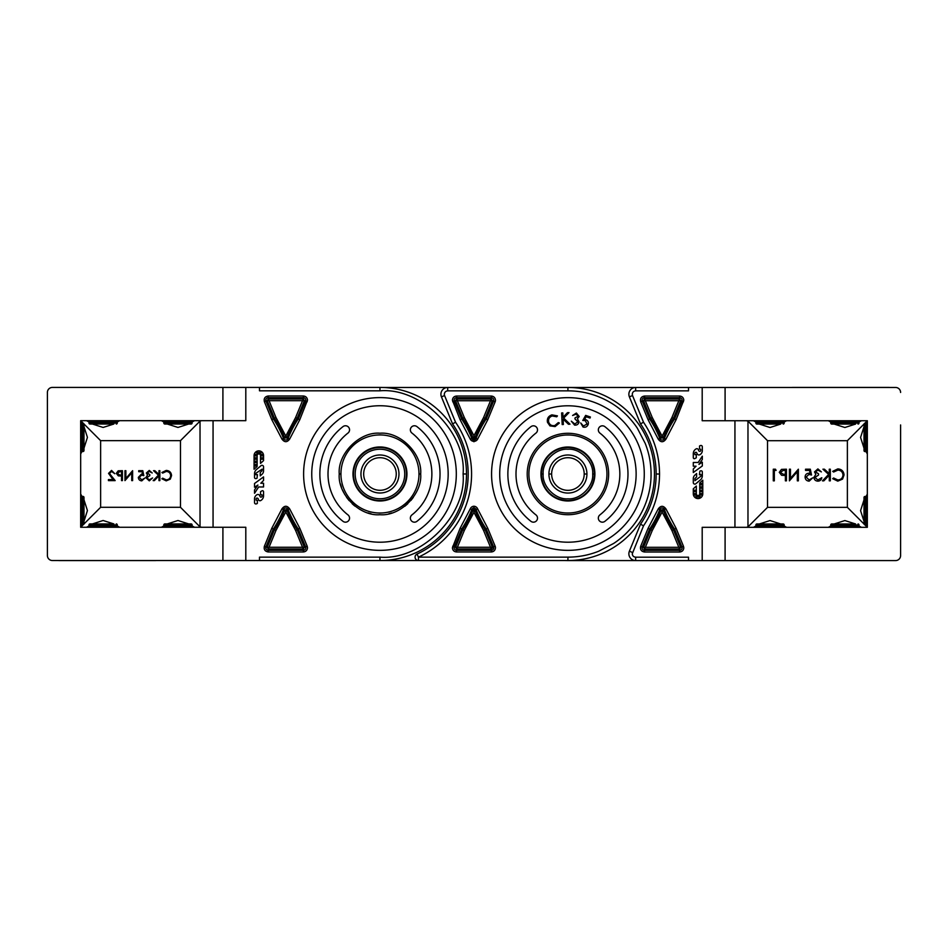 <?xml version="1.0" encoding="UTF-8"?>
<svg xmlns="http://www.w3.org/2000/svg" width="948" height="948" viewBox="0 0 948 948"><rect width="100%" height="100%" fill="white"/><g stroke="black" fill="none" stroke-linecap="round" stroke-linejoin="round"><path stroke-width="1.42" d="M564.972 560.529L529.422 560.529L564.972 560.529A86.529 86.529 0 0 0 567.923 560.576L635.658 560.576L567.923 560.576M864.742 423.329L867.337 420.734L702.195 420.734L702.195 387.471L567.923 387.471A86.529 86.529 0 0 1 654.452 474A86.529 86.529 0 0 1 567.923 560.529L379.958 560.529A86.529 86.529 0 0 0 466.487 473.953A86.529 86.529 0 0 0 379.958 387.424L245.805 387.424L245.805 420.687L80.663 420.687L80.663 527.266L245.805 527.266L245.805 560.529L259.491 560.529L259.491 557.14L379.958 557.14C421.268 560.718 466.677 515.309 463.098 474A83.14 83.14 0 0 0 463.098 473.953C466.677 432.644 421.268 387.234 379.958 390.813L259.491 390.813L259.491 387.424M889.177 560.576L895.611 560.576A4.989 4.989 0 0 0 900.6 555.587L900.6 523.095M900.6 498.138L900.6 449.909M900.6 424.953L900.6 555.587M900.6 392.46A4.989 4.989 0 0 0 895.611 387.471L889.271 387.471A3.828 3.828 0 0 0 889.177 387.424L792.255 387.424A3.828 3.828 0 0 0 792.173 387.471M58.823 387.424L52.389 387.424A4.989 4.989 0 0 0 47.4 392.413L47.4 424.905M47.4 449.862L47.4 498.091M47.4 523.047L47.4 555.54A4.989 4.989 0 0 0 52.389 560.529L58.729 560.529A3.828 3.828 0 0 0 58.823 560.576L155.745 560.576A3.828 3.828 0 0 0 155.828 560.529M116.26 523.936A0.995 0.995 0 0 1 117.268 524.931L88.982 524.931A0.995 0.995 0 0 1 89.977 523.936L113.606 523.936M92.643 523.936L89.977 523.936M117.268 524.931L117.268 526.259A0.995 0.995 0 0 1 116.26 527.266M88.982 524.931L88.982 526.259A0.995 0.995 0 0 0 89.977 527.266M864.007 424.289A0.995 0.995 0 0 1 865.003 423.294L865.003 451.568A0.995 0.995 0 0 1 864.007 450.573L864.007 424.289L864.007 450.573M865.003 423.294L866.33 423.294A0.995 0.995 0 0 1 867.337 424.289M865.003 451.568L866.33 451.568A0.995 0.995 0 0 0 867.337 450.573M192.112 524.931L163.838 524.931A0.995 0.995 0 0 1 164.833 523.936L191.117 523.936A0.995 0.995 0 0 1 192.112 524.931L192.112 526.259A0.995 0.995 0 0 1 191.117 527.266M163.838 524.931L163.838 526.259A0.995 0.995 0 0 0 164.833 527.266M415.07 557.14A3.389 3.389 0 0 1 417.037 554.059L418.459 557.14L418.459 560.529A3.389 3.389 0 0 1 415.07 557.14M452.551 423.863A88.223 88.223 0 0 1 468.182 474A88.223 88.223 0 0 0 452.551 423.863L441.424 396.845A6.79 6.79 0 0 1 447.693 387.471L567.923 387.471A86.529 86.529 0 0 1 654.452 474A86.529 86.529 0 0 1 567.923 560.529L567.923 557.14L418.459 557.14A91.624 91.624 0 0 0 455.55 422.239L452.551 423.863A88.223 88.223 0 0 1 417.037 554.059A88.223 88.223 0 0 0 468.182 474A88.223 88.223 0 0 1 417.037 554.059M473.941 506.244A4.159 4.159 0 0 0 470.244 508.886L460.136 528.237L452.409 547.802C452.658 550.338 454.045 551.724 456.569 551.961L491.313 551.961C493.813 551.712 495.2 550.326 495.472 547.802A4.159 4.159 0 0 0 495.152 546.226L487.746 528.237L477.638 508.886A4.159 4.159 0 0 0 473.941 506.244L473.941 507.938A2.465 2.465 0 0 1 476.05 509.503L477.638 508.886M452.409 400.198L460.136 419.763L470.244 439.114A4.159 4.159 0 0 0 477.638 439.114L487.746 419.763L495.152 401.774A4.159 4.159 0 0 0 495.472 400.198C495.223 397.698 493.837 396.311 491.313 396.039L456.569 396.039C454.045 396.276 452.658 397.662 452.409 400.198M340.486 484.001L341.517 487.426M342.619 490.246L344.681 494.335M346.565 497.309L349.148 500.627M352.229 503.815L354.848 506.054M359.375 509.135L362.456 510.771M368.025 512.927L371.047 513.733M379.01 514.705L379.958 514.717M388.905 513.721L391.761 512.975M404.82 506.256L407.747 503.767M410.922 500.449L413.316 497.356M379.958 490.294A16.294 16.294 0 0 1 363.676 474A16.294 16.294 0 0 1 379.958 457.706A16.294 16.294 0 0 1 396.252 474A16.294 16.294 0 0 1 379.958 490.294M398.966 474A19.007 19.007 0 0 1 379.958 493.007A19.007 19.007 0 0 1 360.951 474A19.007 19.007 0 0 1 379.958 454.993A19.007 19.007 0 0 1 398.966 474M379.958 500.473A26.473 26.473 0 0 0 406.431 474A26.473 26.473 0 0 0 379.958 447.527A26.473 26.473 0 0 0 353.486 474A26.473 26.473 0 0 0 379.958 500.473M491.574 474A76.35 76.35 0 0 1 567.923 397.65A76.35 76.35 0 0 1 644.273 474A76.35 76.35 0 0 1 567.923 550.35A76.35 76.35 0 0 1 491.574 474M636.132 474A68.209 68.209 0 0 1 567.923 542.209A68.209 68.209 0 0 1 499.714 474A68.209 68.209 0 0 1 567.923 405.791A68.209 68.209 0 0 1 636.132 474M599.894 433.094A4.076 4.076 0 0 1 600.617 426.233A4.076 4.076 0 0 1 604.907 426.683A60.056 60.056 0 0 1 604.907 521.317A4.076 4.076 0 0 1 599.195 520.618A4.076 4.076 0 0 1 599.894 514.906A51.915 51.915 0 0 0 599.894 433.094M537.516 518.118A4.076 4.076 0 0 1 530.939 521.317A60.056 60.056 0 0 1 530.939 426.683A4.076 4.076 0 0 1 536.651 427.382A4.076 4.076 0 0 1 535.952 433.094A51.915 51.915 0 0 0 535.952 514.906A4.076 4.076 0 0 1 537.516 518.118M528.901 474A39.022 39.022 0 0 1 567.923 434.978A39.022 39.022 0 0 1 606.945 474A39.022 39.022 0 0 1 567.923 513.022A39.022 39.022 0 0 1 528.901 474A39.022 39.022 0 0 0 567.923 513.022A39.022 39.022 0 0 0 606.945 474A39.022 39.022 0 0 1 567.923 513.022A39.022 39.022 0 0 1 528.901 474M594.894 474A26.982 26.982 0 0 1 567.923 500.982A26.982 26.982 0 0 1 540.941 474A26.982 26.982 0 0 1 567.923 447.018A26.982 26.982 0 0 1 594.894 474L594.384 474.024A26.473 26.473 0 0 0 567.923 447.527A26.473 26.473 0 0 0 541.45 474.047A26.473 26.473 0 0 0 567.923 500.52A26.473 26.473 0 0 0 594.384 474L592.69 474.024C593.756 461.688 580.235 448.167 567.923 449.234C555.611 448.167 542.078 461.688 543.157 474L540.941 474.024M382.909 387.471L447.693 387.471A6.79 6.79 0 0 0 440.915 394.261M441.424 396.845L444.565 395.553A3.389 3.389 0 0 1 444.304 394.261C444.565 392.199 445.702 391.074 447.693 390.86L567.923 390.86C587.677 390.671 610.121 398.539 626.711 415.212C629.91 418.364 634.97 424.349 637.483 428.472L645.221 443.403C649.096 453.227 651.039 463.43 651.063 474C651.252 493.754 643.384 516.198 626.711 532.788C623.547 535.987 617.575 541.047 613.439 543.571L598.52 551.298C588.696 555.173 578.493 557.116 567.923 557.14M495.152 401.774L493.588 401.134L486.241 418.957L487.746 419.763M460.136 419.763L461.64 418.957L454.293 401.134L455.502 400.637L462.79 418.341L461.64 418.957A98.485 98.485 0 0 1 471.831 438.497A2.465 2.465 0 0 0 473.941 440.062L474.829 438.023L473.941 435.689L483.587 417.535L486.241 418.957A98.485 98.485 0 0 0 476.05 438.497A2.465 2.465 0 0 1 473.941 440.062L473.941 441.756M495.152 546.226L493.588 546.866A2.465 2.465 0 0 1 491.313 550.267L456.569 550.267L457.374 547.269L490.507 547.269L483.587 530.465L485.092 529.659L492.379 547.363L490.507 547.269L491.313 548.963L493.588 546.866L486.241 529.043A98.485 98.485 0 0 1 476.05 509.503L474.829 509.977A99.801 99.801 0 0 0 485.092 529.659L487.746 528.237M483.587 530.465L473.941 512.311L474.829 509.977L473.941 507.938A2.465 2.465 0 0 0 471.831 509.503L473.052 509.977L473.941 509.254L473.941 511.517L473.052 509.977A99.801 99.801 0 0 1 462.79 529.659L464.295 530.465L457.374 547.269L454.293 546.866L461.64 529.043L462.79 529.659L455.502 547.363L456.569 548.963L491.313 548.963L491.313 551.961M483.587 417.535L490.507 400.731L493.588 401.134A2.465 2.465 0 0 0 491.313 397.733L490.507 400.731L457.374 400.731L456.569 396.039M473.941 438.746L473.941 436.483L473.052 438.023L473.941 438.746M470.244 439.114L473.052 438.023A99.801 99.801 0 0 0 462.79 418.341L464.295 417.535L473.941 435.689M473.941 512.311L464.295 530.465M585.651 415.39L590.391 417.001L590.035 418.044L586.137 416.717L584.572 419.514L585.923 419.739C588.033 420.675 588.767 422.251 588.151 424.479C587.156 426.801 585.449 427.643 583.02 427.015L580.686 422.95L583.435 426.007L587.037 424.052L585.331 420.675L582.783 420.462L585.651 415.39M576.218 414.158L572.58 415.485L576.384 413.044L579.24 416.504L577.403 418.637L579.05 421.979C578.446 424.266 576.953 425.308 574.583 425.095L571.324 421.173L574.772 423.993L577.913 421.896L574.926 418.886L575.092 417.831L578.043 416.326L576.218 414.158M562.188 424.55L561.631 412.961L562.816 412.913L563.017 417.262L567.437 412.688L569.001 412.617L563.681 418.08L569.985 424.183L568.445 424.254L563.112 419.087L563.361 424.491L562.188 424.55M551.902 414.869L557.424 415.876L556.737 416.8L552.222 415.959C549.307 417.013 548.134 419.052 548.667 422.085C549.757 424.988 551.843 426.126 554.9 425.498L558.313 422.595L559.379 423.021L555.125 426.576L549.97 425.889L547.47 422.298C546.83 418.589 548.311 416.113 551.902 414.869M420.675 473.976L418.98 473.976A39.022 39.022 0 0 0 379.958 434.931A39.022 39.022 0 0 0 340.936 473.976L340.936 473.953A39.022 39.022 0 0 0 379.958 513.022A39.022 39.022 0 0 0 418.98 473.976A39.022 39.022 0 0 1 379.958 513.022A39.022 39.022 0 0 1 340.936 474A39.022 39.022 0 0 0 340.936 474L339.242 473.953C337.488 453.713 359.73 431.47 379.958 433.224C400.186 431.47 422.429 453.713 420.675 473.953L420.675 473.976C422.429 494.228 400.198 516.47 379.958 514.717C359.73 516.47 337.488 494.24 339.242 474M477.638 439.114L474.829 438.023A99.801 99.801 0 0 1 485.092 418.341L492.379 400.637L491.313 399.037L456.569 399.037L455.502 400.637L457.374 400.731L464.295 417.535M470.244 508.886L471.831 509.503A98.485 98.485 0 0 1 461.64 529.043L460.136 528.237M551.629 474.024A16.294 16.294 0 0 0 567.923 490.341A16.294 16.294 0 0 0 584.205 474.024A16.294 16.294 0 0 0 567.923 457.706A16.294 16.294 0 0 0 551.629 474.024L548.916 474A19.007 19.007 0 0 1 567.923 454.993A19.007 19.007 0 0 1 586.931 474L586.931 474.024A19.007 19.007 0 0 0 586.931 474L584.205 474.024A16.294 16.294 0 0 0 584.205 474M548.916 474.024L548.916 474.047A19.007 19.007 0 0 0 567.923 493.055A19.007 19.007 0 0 0 586.931 474.024M543.157 474L543.157 474.047C542.078 486.36 555.611 499.892 567.923 498.826C580.223 499.892 593.756 486.36 592.69 474.047L592.69 474M688.509 387.471L688.509 390.86L635.658 390.86L635.658 387.471L567.923 387.471L567.923 390.86M628.868 394.261A6.79 6.79 0 0 1 635.658 387.471A6.79 6.79 0 0 0 629.389 396.845L632.517 395.553L643.514 422.239C654.061 437.881 659.405 455.135 659.547 474A91.624 91.624 0 0 1 659.547 474.047C659.405 492.913 654.061 510.166 643.514 525.82L632.269 553.798C632.482 555.848 633.608 556.974 635.658 557.187L688.509 557.187L688.509 560.576L702.195 560.576L702.195 527.313L867.337 527.313L864.742 524.73M676.078 419.763L665.958 439.114C663.375 442.586 660.792 442.586 658.208 439.114L648.1 419.763L640.682 401.774C639.947 398.516 641.227 396.596 644.533 396.039L679.645 396.039C682.157 396.3 683.544 397.686 683.804 400.198L676.078 419.763L674.573 418.957L681.92 401.134A2.465 2.465 0 0 0 679.645 397.733L644.533 397.733A2.465 2.465 0 0 0 642.258 401.134L649.605 418.957L652.26 417.535L645.339 400.731L643.467 400.637L644.533 399.037L645.339 400.731L678.839 400.731L679.645 399.037L680.711 400.637L678.839 400.731L671.919 417.535L662.083 436.139L663.162 438.023L661.017 438.023L662.083 436.139L652.26 417.535M658.208 508.946C660.792 505.462 663.375 505.462 665.958 508.946L676.078 528.285L673.412 529.707L680.711 547.411L681.92 546.913L674.573 529.091A98.485 98.485 0 0 1 664.382 509.55A2.465 2.465 0 0 0 659.796 509.55L661.017 510.024L671.919 530.513L673.412 529.707A99.801 99.801 0 0 1 663.162 510.024L652.26 530.513L648.1 528.285L658.208 508.946L659.796 509.55A98.485 98.485 0 0 1 649.605 529.091L642.258 546.913A2.465 2.465 0 0 0 644.533 550.314L679.645 550.314A2.465 2.465 0 0 0 681.92 546.913L683.484 546.273L683.804 547.849C683.544 550.361 682.157 551.748 679.645 552.009L644.533 552.009C641.227 551.452 639.947 549.532 640.682 546.273L648.1 528.285M632.517 552.506L629.389 551.203L640.516 524.185A88.223 88.223 0 0 0 656.146 474L659.547 474.024M640.516 524.185L643.514 525.82M683.484 401.774L680.711 400.637L673.412 418.341L671.919 417.535M671.919 530.513L678.839 547.316L680.711 547.411L679.645 549.011L678.839 547.316L645.339 547.316L644.533 549.011L643.467 547.411L645.339 547.316L652.26 530.513M640.682 546.273L643.467 547.411L650.755 529.707A99.801 99.801 0 0 0 661.017 510.024L665.958 508.946M673.412 418.341L674.573 418.957A98.485 98.485 0 0 0 664.382 438.497L663.162 438.023A99.801 99.801 0 0 1 673.412 418.341M656.146 474.047A88.223 88.223 0 0 0 640.516 423.863L629.389 396.845M628.868 553.798A6.79 6.79 0 0 1 629.389 551.203A6.79 6.79 0 0 0 635.658 560.576L688.509 560.576M640.682 401.774L643.467 400.637L650.755 418.341A99.801 99.801 0 0 1 661.017 438.023L659.796 438.497A98.485 98.485 0 0 0 649.605 418.957L648.1 419.763M656.146 474A88.223 88.223 0 0 0 640.516 423.863L643.514 422.239M864.043 524.019L847.37 507.346L767.525 507.346L747.972 526.91L746.455 527.313M746.455 420.734L747.972 421.137L767.525 440.702L847.37 440.702L864.043 424.029M867.337 527.171L866.022 524.754M864.007 521.364L860.571 510.628L864.007 499.869M866.022 496.479L867.337 494.074M867.337 453.985L866.022 451.568M864.007 448.179L860.571 437.443L864.007 426.683M866.022 423.294L867.337 420.876M855.617 424.064L844.881 427.501L834.133 424.064M830.732 422.038L828.327 420.734M861.424 420.734L859.018 422.038M780.773 424.064L770.025 427.501L759.277 424.064M755.888 422.038L753.47 420.734M786.579 420.734L784.162 422.038M834.133 523.983L844.881 520.559L855.617 523.983M859.018 526.01L861.424 527.313M828.327 527.313L830.732 526.01M759.277 523.983L770.025 520.559L780.773 523.983M784.162 526.01L786.579 527.313M753.47 527.313L755.888 526.01M867.337 527.313L867.337 420.734M725.09 420.734L725.09 387.471L702.195 387.471M895.611 387.471L725.09 387.471M725.09 527.313L725.09 560.576L895.611 560.576M702.195 560.576L725.09 560.576M700.252 474.296L701.034 474.735L700.833 476.275L694.943 480.672L694.908 478.598L696.614 476.915L696.614 473.55L694.837 475.161A4.681 4.681 0 0 0 693.296 478.633L693.296 482.579A1.529 1.529 0 0 0 695.82 483.753L700.382 479.925A5.427 5.427 0 0 0 702.326 475.766L702.326 471.938A1.126 1.126 0 0 0 701.2 470.812L701.165 470.812A2.5 2.5 0 0 0 699.861 471.168L699.411 474.806L700.252 474.296M699.731 493.837A1.695 1.695 0 0 1 698.036 495.531A1.695 1.695 0 0 1 696.342 493.837L696.342 486.04L693.296 488.801L693.296 493.837A4.74 4.74 0 0 0 698.036 498.577A4.74 4.74 0 0 0 702.776 493.837L702.776 480.186L699.731 482.959L699.731 493.837M702.053 494.287A0.794 0.794 0 0 1 701.259 495.081A0.794 0.794 0 0 1 700.454 494.287A0.794 0.794 0 0 1 701.259 493.481A0.794 0.794 0 0 1 702.053 494.287M700.205 496.728A0.794 0.794 0 0 1 699.411 497.534A0.794 0.794 0 0 1 698.617 496.728A0.794 0.794 0 0 1 699.411 495.934A0.794 0.794 0 0 1 700.205 496.728M702.053 490.922A0.794 0.794 0 0 1 701.259 491.716A0.794 0.794 0 0 1 700.454 490.922A0.794 0.794 0 0 1 701.259 490.116A0.794 0.794 0 0 1 702.053 490.922M702.053 487.545A0.794 0.794 0 0 1 701.259 488.35A0.794 0.794 0 0 1 700.454 487.545A0.794 0.794 0 0 1 701.259 486.751A0.794 0.794 0 0 1 702.053 487.545M702.053 484.179A0.794 0.794 0 0 1 701.259 484.973A0.794 0.794 0 0 1 700.454 484.179A0.794 0.794 0 0 1 701.259 483.385A0.794 0.794 0 0 1 702.053 484.179M695.631 490.946A0.794 0.794 0 0 1 694.837 491.739A0.794 0.794 0 0 1 694.031 490.946A0.794 0.794 0 0 1 694.837 490.14A0.794 0.794 0 0 1 695.631 490.946M695.631 494.287A0.794 0.794 0 0 1 694.837 495.081A0.794 0.794 0 0 1 694.031 494.287A0.794 0.794 0 0 1 694.837 493.481A0.794 0.794 0 0 1 695.631 494.287M697.42 496.728A0.794 0.794 0 0 1 696.614 497.534A0.794 0.794 0 0 1 695.82 496.728A0.794 0.794 0 0 1 696.614 495.934A0.794 0.794 0 0 1 697.42 496.728M693.296 468.976L693.296 472.519L702.326 465.942L702.326 462.186L698.937 464.378L702.326 459.507L702.326 456.154L698.19 462.47L693.296 462.47L693.296 466.191L696.057 466.191L693.296 468.976M699.873 451.331A1.398 1.398 0 0 1 698.486 450.075A1.647 1.647 0 0 0 696.425 448.748A5.415 5.415 0 0 0 693.296 453.654L693.296 457.635A1.067 1.067 0 0 0 694.908 458.571L696.282 457.766L696.282 454.661L694.837 454.578L694.837 453.156A1.067 1.067 0 0 1 696.543 452.528L697.218 453.902A1.896 1.896 0 0 0 699.624 454.827A4.693 4.693 0 0 0 702.326 450.727L702.326 446.816A1.351 1.351 0 0 0 700.975 445.465L700.939 445.465A1.493 1.493 0 0 0 700.288 445.619L699.529 445.987L699.529 449.008L700.714 449.316L700.714 450.478A0.853 0.853 0 0 1 699.873 451.331M837.783 468.904L832.7 471.334L833.624 472.033L837.854 470.089C840.971 470.315 842.689 471.962 843.009 475.031C842.677 478.136 840.935 479.771 837.771 479.949L833.624 478.005L832.7 478.693L837.771 481.146L842.571 479.107L844.052 474.948C843.684 471.18 841.587 469.153 837.783 468.904M830.318 480.837L830.318 469.201L829.275 469.201L829.275 473.633L824.416 469.201L822.923 469.201L828.647 474.427L822.473 480.837L823.871 480.837L829.275 475.221L829.275 480.837L830.318 480.837M817.875 470.089L821.359 471.891L817.887 468.904L814.498 471.926L815.849 474.32L813.894 477.377C814.178 479.747 815.517 481.003 817.923 481.146C820.103 481.015 821.395 479.878 821.809 477.709L817.899 479.949L814.936 477.484L818.527 475.019L818.527 473.822L815.541 471.914L817.875 470.089M810.315 469.201L805.539 469.201L805.539 470.398L809.497 470.398L810.125 473.455L808.751 473.23C806.44 473.431 805.219 474.699 805.089 477.034C805.267 479.581 806.618 480.944 809.154 481.146L812.697 477.851L809.082 479.949L806.132 476.998L808.94 474.427L811.512 475.019L810.315 469.201M797.327 480.837L798.37 480.837L798.37 469.201L790.454 478.361L790.454 469.201L789.411 469.201L789.411 480.837L797.327 471.701L797.327 480.837M786.425 480.837L786.425 469.201L781.496 469.379L779.268 472.317L781.59 475.28L785.382 475.469L785.382 480.837L786.425 480.837M785.382 470.398L785.382 474.273L783.344 474.296L780.311 472.329L783.249 470.398L785.382 470.398M776.128 470.398L775.44 469.201L773.295 469.201L773.295 480.837L774.338 480.837L774.338 470.398L776.128 470.398M864.007 497.475A0.995 0.995 0 0 1 865.003 496.479L865.003 524.754A0.995 0.995 0 0 1 864.007 523.758L864.007 497.475L864.007 523.758M865.003 496.479L866.33 496.479A0.995 0.995 0 0 1 867.337 497.475M865.003 524.754L866.33 524.754A0.995 0.995 0 0 0 867.337 523.758M82.997 496.432L82.997 524.706A0.995 0.995 0 0 0 83.993 523.711L83.993 497.427A0.995 0.995 0 0 0 82.997 496.432L81.67 496.432A0.995 0.995 0 0 0 80.663 497.427M82.997 524.706L81.67 524.706A0.995 0.995 0 0 1 80.663 523.711M858.023 424.064A0.995 0.995 0 0 0 859.018 423.069L830.732 423.069A0.995 0.995 0 0 0 831.74 424.064L855.357 424.064M859.018 423.069L859.018 421.741A0.995 0.995 0 0 0 858.023 420.734M830.732 423.069L830.732 421.741A0.995 0.995 0 0 1 831.74 420.734M352.988 473.976A26.982 26.982 0 0 0 379.958 500.982A26.982 26.982 0 0 0 406.941 473.953A26.982 26.982 0 0 0 379.958 446.97A26.982 26.982 0 0 0 352.988 473.976M311.75 473.976A68.209 68.209 0 0 1 311.75 473.953L311.75 474A68.209 68.209 0 0 0 379.958 542.209A68.209 68.209 0 0 0 448.167 474L448.167 473.953A68.209 68.209 0 0 0 379.958 405.744A68.209 68.209 0 0 0 311.75 473.953M440.026 474A60.056 60.056 0 0 1 416.942 521.317A4.076 4.076 0 0 1 411.231 520.618A4.076 4.076 0 0 1 411.93 514.906A51.915 51.915 0 0 0 431.873 474L431.873 473.953A51.915 51.915 0 0 0 411.93 433.046A4.076 4.076 0 0 1 411.231 427.335A4.076 4.076 0 0 1 416.942 426.624A60.056 60.056 0 0 1 440.026 473.953L440.026 473.976A60.056 60.056 0 0 0 440.026 473.953M349.551 518.118A4.076 4.076 0 0 0 347.987 514.906A51.915 51.915 0 0 1 347.987 433.046A4.076 4.076 0 0 0 347.264 426.173A4.076 4.076 0 0 0 342.975 426.624A60.056 60.056 0 0 0 342.975 521.317A4.076 4.076 0 0 0 349.551 518.118M456.308 473.976A76.35 76.35 0 0 0 379.958 397.603A76.35 76.35 0 0 0 303.609 473.953L303.609 473.976A76.35 76.35 0 0 0 379.958 550.35A76.35 76.35 0 0 0 456.308 473.976L456.308 473.953M299.781 419.715L289.673 439.054C287.09 442.538 284.507 442.538 281.923 439.054L271.803 419.715L264.397 401.727C263.663 398.468 264.942 396.548 268.237 395.991L303.348 395.991C305.86 396.252 307.247 397.639 307.507 400.151L299.781 419.715L298.276 418.909L305.623 401.087A2.465 2.465 0 0 0 303.348 397.686L268.237 397.686A2.465 2.465 0 0 0 265.961 401.087L273.308 418.909L275.963 417.487L269.042 400.684L267.17 400.589L268.237 398.99L269.042 400.684L302.542 400.684L303.348 398.99L304.415 400.589L302.542 400.684L295.622 417.487L285.798 436.08L286.865 437.976L284.72 437.976L285.798 436.08L275.963 417.487M281.923 508.886C284.507 505.414 287.09 505.414 289.673 508.886L299.781 528.237L297.127 529.659L304.415 547.363L305.623 546.866L298.276 529.043A98.485 98.485 0 0 1 288.085 509.503A2.465 2.465 0 0 0 283.499 509.503L284.72 509.977L295.622 530.465L297.127 529.659A99.801 99.801 0 0 1 286.865 509.977L275.963 530.465L271.803 528.237L281.923 508.886L283.499 509.503A98.485 98.485 0 0 1 273.308 529.043L265.961 546.866A2.465 2.465 0 0 0 268.237 550.267L303.348 550.267A2.465 2.465 0 0 0 305.623 546.866L307.199 546.226L307.507 547.802C307.247 550.314 305.86 551.7 303.348 551.961L268.237 551.961C264.942 551.404 263.663 549.485 264.397 546.226L271.803 528.237M466.487 474A86.529 86.529 0 0 0 466.487 473.976L463.098 473.976M262.134 469.142L261.944 470.836L260.238 472.519L260.238 475.884L262.027 474.273A4.681 4.681 0 0 0 263.556 470.801L263.556 466.854A1.529 1.529 0 0 0 261.044 465.681L256.47 469.509A5.427 5.427 0 0 0 254.538 473.668L254.538 477.496A1.126 1.126 0 0 0 255.664 478.621L255.664 478.621A2.5 2.5 0 0 0 256.991 478.266L257.441 474.628L255.818 474.699L256.019 473.159L262.134 469.142M307.199 401.727L304.415 400.589L297.127 418.293L295.622 417.487M295.622 530.465L302.542 547.269L304.415 547.363L303.348 548.963L302.542 547.269L269.042 547.269L268.237 548.963L267.17 547.363L269.042 547.269L275.963 530.465M264.397 546.226L267.17 547.363L274.47 529.659A99.801 99.801 0 0 0 284.72 509.977L289.673 508.886M297.127 418.293L298.276 418.909A98.485 98.485 0 0 0 288.085 438.45L286.865 437.976A99.801 99.801 0 0 1 297.127 418.293M264.397 401.727L267.17 400.589L274.47 418.293A99.801 99.801 0 0 1 284.72 437.976L283.499 438.45A98.485 98.485 0 0 0 273.308 418.909L271.803 419.715M201.545 527.266L200.028 526.863L180.476 507.299L100.63 507.299L100.63 440.654L180.476 440.654L200.028 421.09L201.545 420.687M100.63 440.654L83.957 423.981M83.258 423.27L80.663 420.687M113.867 424.017L103.119 427.441L92.383 424.017M88.982 421.99L86.576 420.687M119.673 420.687L117.268 421.99M188.723 424.017L177.975 427.441L167.227 424.017M163.838 421.99L161.421 420.687M194.53 420.687L192.112 421.99M83.993 426.636L87.429 437.384L83.993 448.131M81.978 451.521L80.663 453.926M80.663 420.829L81.978 423.246M100.63 507.299L83.957 523.971M83.258 524.671L80.663 527.266M83.993 499.821L87.429 510.569L83.993 521.317M81.978 524.706L80.663 527.124M80.663 494.015L81.978 496.432M92.383 523.936L103.119 520.499L113.867 523.936M117.268 525.962L119.673 527.266M86.576 527.266L88.982 525.962M167.227 523.936L177.975 520.499L188.723 523.936M192.112 525.962L194.53 527.266M161.421 527.266L163.838 525.962M222.91 527.266L222.91 560.529L245.805 560.529M259.491 560.529L379.958 560.529L379.958 557.14M245.805 387.424L222.91 387.424L222.91 420.687M222.91 387.424L52.389 387.424M47.4 392.413L47.4 555.54M52.389 560.529L222.91 560.529M263.556 480.458L263.556 476.915L254.538 483.492L254.538 487.248L257.915 485.056L254.538 489.926L254.538 493.28L258.662 486.964L263.556 486.964L263.556 483.243L260.795 483.243L263.556 480.458M257.121 455.597A1.695 1.695 0 0 1 258.816 453.902A1.695 1.695 0 0 1 260.51 455.597L260.51 463.394L263.556 460.633L263.556 455.597A4.74 4.74 0 0 0 258.816 450.857A4.74 4.74 0 0 0 254.076 455.597L254.076 469.248L257.121 466.475L257.121 455.597M262.821 458.488A0.794 0.794 0 0 1 262.027 459.294A0.794 0.794 0 0 1 261.221 458.488A0.794 0.794 0 0 1 262.027 457.694A0.794 0.794 0 0 1 262.821 458.488M262.821 455.147A0.794 0.794 0 0 1 262.027 455.952A0.794 0.794 0 0 1 261.221 455.147A0.794 0.794 0 0 1 262.027 454.353A0.794 0.794 0 0 1 262.821 455.147M261.032 452.706A0.794 0.794 0 0 1 260.238 453.5A0.794 0.794 0 0 1 259.444 452.706A0.794 0.794 0 0 1 260.238 451.9A0.794 0.794 0 0 1 261.032 452.706M256.398 455.147A0.794 0.794 0 0 1 255.593 455.952A0.794 0.794 0 0 1 254.799 455.147A0.794 0.794 0 0 1 255.593 454.353A0.794 0.794 0 0 1 256.398 455.147M258.247 452.706A0.794 0.794 0 0 1 257.441 453.5A0.794 0.794 0 0 1 256.647 452.706A0.794 0.794 0 0 1 257.441 451.9A0.794 0.794 0 0 1 258.247 452.706M256.398 458.512A0.794 0.794 0 0 1 255.593 459.318A0.794 0.794 0 0 1 254.799 458.512A0.794 0.794 0 0 1 255.593 457.718A0.794 0.794 0 0 1 256.398 458.512M256.398 461.889A0.794 0.794 0 0 1 255.593 462.683A0.794 0.794 0 0 1 254.799 461.889A0.794 0.794 0 0 1 255.593 461.084A0.794 0.794 0 0 1 256.398 461.889M256.398 465.255A0.794 0.794 0 0 1 255.593 466.049A0.794 0.794 0 0 1 254.799 465.255A0.794 0.794 0 0 1 255.593 464.449A0.794 0.794 0 0 1 256.398 465.255M256.979 498.103A1.398 1.398 0 0 1 258.366 499.359A1.647 1.647 0 0 0 260.439 500.686A5.415 5.415 0 0 0 263.556 495.78L263.556 491.799A1.067 1.067 0 0 0 261.944 490.863L260.582 491.668L260.582 494.773L262.027 494.856L262.027 496.278A1.067 1.067 0 0 1 260.309 496.906L259.634 495.531A1.896 1.896 0 0 0 257.24 494.607A4.693 4.693 0 0 0 254.538 498.707L254.538 502.618A1.351 1.351 0 0 0 255.877 503.969L255.877 503.969A1.493 1.493 0 0 0 256.564 503.815L257.323 503.447L257.323 500.426L256.138 500.117L256.138 498.956A0.853 0.853 0 0 1 256.979 498.103M166.22 470.421L161.895 472.495L162.665 473.099L166.279 471.44C168.945 471.63 170.403 473.028 170.676 475.647C170.391 478.302 168.91 479.7 166.22 479.842L162.665 478.183L161.895 478.776L166.208 480.861L170.308 479.131L171.564 475.588C171.256 472.365 169.467 470.646 166.22 470.421M159.857 480.612L159.857 470.682L158.968 470.682L158.968 474.462L154.82 470.682L153.552 470.682L158.434 475.138L153.173 480.612L154.358 480.612L158.968 475.813L158.968 480.612L159.857 480.612M149.251 471.44L152.213 472.969L149.263 470.421L146.359 473.005L147.521 475.043L145.85 477.662L149.286 480.861L152.592 477.934L149.263 479.842L146.739 477.745L149.796 475.647L149.796 474.628L147.248 472.993L149.251 471.44M142.793 470.682L138.716 470.682L138.716 471.701L142.093 471.701L142.627 474.308L141.465 474.119L138.337 477.365C138.491 479.534 139.652 480.695 141.797 480.861L144.831 478.065L141.75 479.842L139.226 477.33L141.619 475.138L143.812 475.647L142.793 470.682M131.713 480.612L132.613 480.612L132.613 470.682L125.859 478.491L125.859 470.682L124.97 470.682L124.97 480.612L131.713 472.815L131.713 480.612M122.422 480.612L122.422 470.682L118.216 470.824L116.308 473.336L118.299 475.86L121.534 476.026L121.534 480.612L122.422 480.612M121.534 471.701L121.534 475.007L119.792 475.031L117.208 473.348L119.721 471.701L121.534 471.701M111.591 471.44L114.779 473.727L111.544 470.421L108.546 473.372L113.037 479.593L108.416 479.593L108.416 480.612L115.17 480.612L109.435 473.455L111.591 471.44M82.997 423.246L82.997 451.521A0.995 0.995 0 0 0 83.993 450.525L83.993 424.242A0.995 0.995 0 0 0 82.997 423.246L81.67 423.246A0.995 0.995 0 0 0 80.663 424.242M82.997 451.521L81.67 451.521A0.995 0.995 0 0 1 80.663 450.525M780.5 424.064L756.883 424.064A0.995 0.995 0 0 1 755.888 423.069L755.888 421.741A0.995 0.995 0 0 1 756.883 420.734M755.888 421.741L784.162 421.741L784.162 423.069A0.995 0.995 0 0 1 783.167 424.064M784.162 421.741A0.995 0.995 0 0 0 783.167 420.734M780.5 523.983L783.167 523.983A0.995 0.995 0 0 1 784.162 524.979L784.162 526.318A0.995 0.995 0 0 1 783.167 527.313M784.162 524.979L755.888 524.979A0.995 0.995 0 0 1 756.883 523.983L783.167 523.983M755.888 524.979L755.888 526.318A0.995 0.995 0 0 0 756.883 527.313M116.26 424.017A0.995 0.995 0 0 0 117.268 423.021L88.982 423.021A0.995 0.995 0 0 0 89.977 424.017L113.606 424.017M117.268 423.021L117.268 421.682A0.995 0.995 0 0 0 116.26 420.687M88.982 423.021L88.982 421.682A0.995 0.995 0 0 1 89.977 420.687M92.643 424.017L89.977 424.017M858.023 523.983A0.995 0.995 0 0 1 859.018 524.979L830.732 524.979A0.995 0.995 0 0 1 831.74 523.983L855.357 523.983M859.018 524.979L859.018 526.318A0.995 0.995 0 0 1 858.023 527.313M830.732 524.979L830.732 526.318A0.995 0.995 0 0 0 831.74 527.313M192.112 423.021L163.838 423.021A0.995 0.995 0 0 0 164.833 424.017L191.117 424.017A0.995 0.995 0 0 0 192.112 423.021L192.112 421.682A0.995 0.995 0 0 0 191.117 420.687M163.838 423.021L163.838 421.682A0.995 0.995 0 0 1 164.833 420.687M88.982 526.259L117.268 526.259M866.33 451.568L866.33 423.294M163.838 526.259L192.112 526.259M456.569 551.961L456.569 550.267A2.465 2.465 0 0 1 454.293 546.866L452.729 546.226M452.729 401.774L454.293 401.134A2.465 2.465 0 0 1 456.569 397.733L491.313 397.733L491.313 396.039M406.431 474A26.473 26.473 0 0 0 379.958 447.527A26.473 26.473 0 0 0 353.486 474M379.958 449.234A24.767 24.767 0 0 1 404.725 474A24.767 24.767 0 0 1 379.958 498.767A24.767 24.767 0 0 1 355.192 474A24.767 24.767 0 0 1 379.958 449.234M608.64 474A40.717 40.717 0 0 0 567.923 433.283A40.717 40.717 0 0 0 527.207 474A40.717 40.717 0 0 0 567.923 514.717A40.717 40.717 0 0 0 608.64 474M447.693 390.86L447.693 387.471M455.55 422.239L444.565 395.553M635.658 390.86C633.608 391.074 632.482 392.211 632.269 394.261L632.517 395.553M734.937 527.313L734.937 420.734M676.078 528.285L683.484 546.273M644.533 552.009L644.533 549.011L679.645 549.011L679.645 552.009M644.533 396.039L644.533 399.037L679.645 399.037L679.645 396.039M658.208 439.114L659.796 438.497A2.465 2.465 0 0 0 664.382 438.497L665.958 439.114M635.658 557.187L635.658 560.576M747.972 421.137L747.972 526.91M767.525 507.346L767.525 440.702M847.37 440.702L847.37 507.346M866.33 524.754L866.33 496.479M81.67 524.706L81.67 496.432M830.732 421.741L859.018 421.741M466.487 473.953A86.529 86.529 0 0 0 379.958 387.424L379.958 390.813M418.98 473.953A39.022 39.022 0 0 0 379.958 434.931A39.022 39.022 0 0 0 340.936 473.953M213.063 420.687L213.063 527.266M299.781 528.237L307.199 546.226M268.237 551.961L268.237 548.963L303.348 548.963L303.348 551.961M268.237 395.991L268.237 398.99L303.348 398.99L303.348 395.991M281.923 439.054L283.499 438.45A2.465 2.465 0 0 0 288.085 438.45L289.673 439.054M200.028 526.863L200.028 421.09M180.476 440.654L180.476 507.299M81.67 451.521L81.67 423.246M784.162 423.069L755.888 423.069M755.888 526.318L784.162 526.318M88.982 421.682L117.268 421.682M830.732 526.318L859.018 526.318M163.838 421.682L192.112 421.682"/></g></svg>
